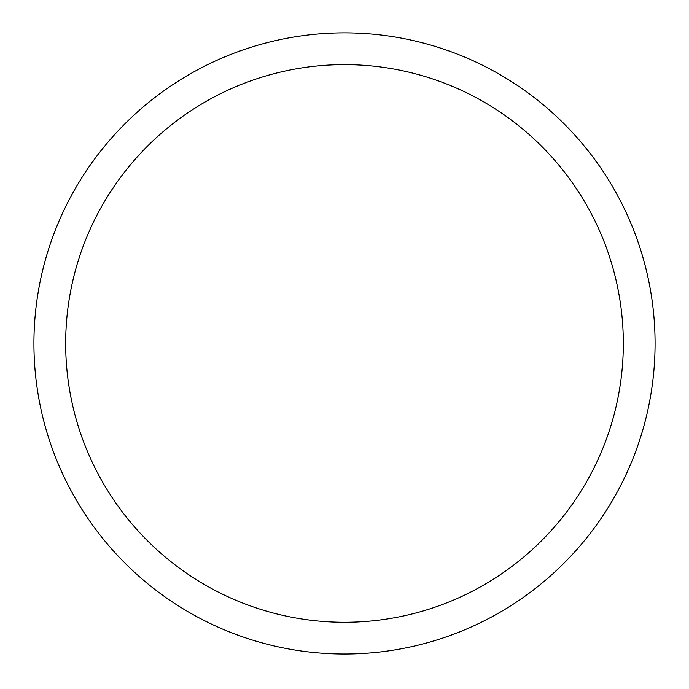 <?xml version="1.0" encoding="UTF-8"?>
<svg xmlns="http://www.w3.org/2000/svg" width="689" height="689" viewBox="0 0 689 689"><rect width="100%" height="100%" fill="white"/><g stroke="black" fill="none" stroke-linecap="round" stroke-linejoin="round"><path stroke-width="0.52" stroke-dasharray="3.44 2.58" d="M344.5 654.025A310.575 310.575 0 0 0 613.468 188.166A310.575 310.575 0 0 0 75.532 188.166A310.575 310.575 0 0 0 344.5 654.025M344.5 622.279A278.83 278.83 0 0 0 585.969 204.039A278.83 278.83 0 0 0 103.031 204.039A278.83 278.83 0 0 0 344.5 622.279"/><path stroke-width="1.03" d="M344.5 654.025A310.575 310.575 0 0 0 613.468 188.166A310.575 310.575 0 0 0 75.532 188.166A310.575 310.575 0 0 0 344.5 654.025M344.5 622.279A278.83 278.83 0 0 0 585.969 204.039A278.83 278.83 0 0 0 103.031 204.039A278.83 278.83 0 0 0 344.5 622.279"/></g></svg>

